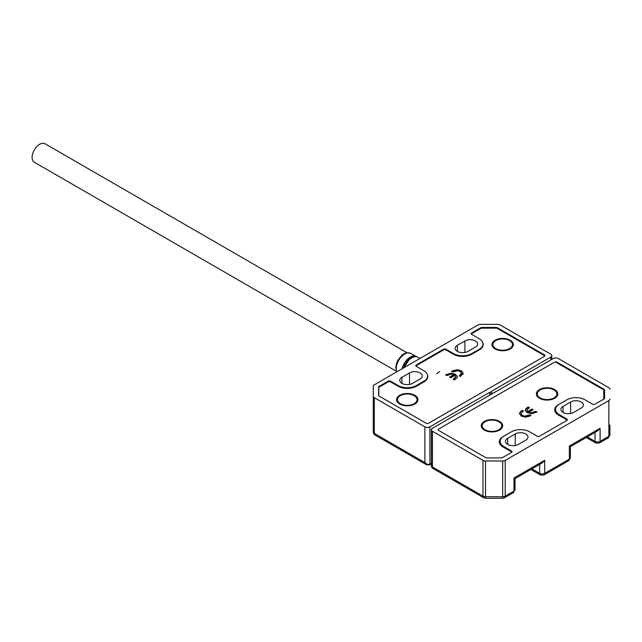 <?xml version="1.0" encoding="UTF-8"?>
<svg xmlns="http://www.w3.org/2000/svg" width="642" height="642" viewBox="0 0 642 642"><rect width="100%" height="100%" fill="white"/><g stroke="black" fill="none" stroke-linecap="round" stroke-linejoin="round"><path stroke-width="0.96" d="M399.701 395.303A10.681 6.163 180 0 1 414.804 395.303A10.681 6.163 180 0 1 414.804 404.027L414.804 404.027A10.681 6.163 180 0 1 399.701 404.027A10.681 6.163 180 0 1 399.701 395.303M414.114 404.388A8.9 5.136 0 0 0 415.912 402.301M495.11 340.22A10.681 6.163 180 0 1 510.213 340.22A10.681 6.163 180 0 1 510.213 348.943L510.213 348.943A10.681 6.163 180 0 1 495.11 348.943A10.681 6.163 180 0 1 495.11 340.22M509.523 349.304A8.9 5.136 0 0 0 511.321 347.218M398.586 402.301A8.9 5.136 0 0 0 400.383 404.388M493.995 347.218A8.9 5.136 0 0 0 495.793 349.304M455.419 374.23L457.321 376.95L456.679 378.234L454.343 379.96L453.196 379.294L455.651 376.894L454.897 375.385L450.668 377.833L449.512 377.167L453.75 374.727L451.174 374.117L446.752 375.57L445.604 374.912L450.78 373.219L455.419 374.23L457.337 376.653M454.135 378.748L454.135 379.334L455.651 377.151M452.762 372.103L451.615 371.437L452.771 370.771L457.128 369.712L461.502 370.827L463.187 373.508L460.362 376.485L459.207 375.819L461.582 373.243L460.162 371.517L457.618 370.715L452.762 372.103M460.129 375.289L460.129 375.875L461.598 374.045L461.582 373.243M427.492 374.952A12.992 7.503 180 0 1 427.797 376.557A12.992 7.503 180 0 1 423.993 381.862L416.441 386.219A12.992 7.503 180 0 1 398.064 386.219L390.633 381.934L390.633 381.212L398.184 385.569A12.816 7.399 0 0 0 416.313 385.569L423.864 381.212A12.816 7.399 0 0 0 427.62 375.979A12.816 7.399 0 0 0 423.864 370.747L416.313 366.381A1.782 1.027 180 0 1 415.791 365.659A1.782 1.027 180 0 1 416.313 364.929L443.502 349.232A1.782 1.027 180 0 1 446.021 349.232L453.573 353.598A12.816 7.399 0 0 0 471.693 353.598L479.245 349.232A12.816 7.399 0 0 0 483.001 344A12.816 7.399 0 0 0 479.245 338.767L471.693 334.41A1.782 1.027 180 0 1 471.172 333.68A1.782 1.027 180 0 1 471.693 332.957L480.689 327.765A1.782 1.027 180 0 1 481.941 327.46L496.186 327.46A1.782 1.027 180 0 1 497.446 327.765L544.448 354.906A1.782 1.027 180 0 1 544.97 355.628A1.782 1.027 180 0 1 544.448 356.358L428.647 423.214A1.782 1.027 180 0 1 426.127 423.214L379.125 396.074A1.782 1.027 180 0 1 378.603 395.344L378.603 387.126A1.782 1.027 180 0 1 379.125 386.396L388.121 381.212A1.782 1.027 180 0 1 390.633 381.212M388.121 381.212L388.121 381.934A1.782 1.027 180 0 1 390.633 381.934M388.121 381.934L379.302 387.022A1.782 1.027 180 0 0 378.78 387.752L378.78 395.793L378.78 387.752M471.429 334.209A1.782 1.027 180 0 1 471.95 333.535L480.762 328.447A1.782 1.027 180 0 1 482.022 328.15L496.114 328.15A1.782 1.027 180 0 1 497.373 328.447L544.199 355.483A1.782 1.027 180 0 1 544.713 356.158M482.88 342.972A12.992 7.503 180 0 1 483.177 344.585A12.992 7.503 180 0 1 479.373 349.89L471.822 354.248A12.992 7.503 180 0 1 453.445 354.248L446.021 349.962L446.021 349.232M443.502 349.232L443.502 349.962A1.782 1.027 180 0 1 446.021 349.962M443.502 349.962L416.562 365.515A1.782 1.027 180 0 0 416.048 366.189M446.655 374.302L446.102 375.201M453.75 374.727L453.75 375.305L450.018 377.456M453.701 379.582L454.135 379.334M450.78 373.219L450.78 373.805L455.419 374.808M446.655 374.88L450.78 373.805M452.771 370.771L452.12 371.726M459.712 376.116L460.129 375.875M461.502 370.827L463.187 374.093M457.128 369.712L457.128 370.29L461.502 371.413M452.771 371.349L457.128 370.29M420.085 372.922A7.479 4.317 180 0 1 422.276 375.979A7.479 4.317 180 0 1 420.085 379.029L412.533 383.386A7.479 4.317 180 0 1 404.388 384.325A7.479 4.317 180 0 1 399.773 380.337A7.479 4.317 180 0 1 401.964 377.287L409.516 372.922A7.479 4.317 180 0 1 420.085 372.922M475.473 340.95A7.479 4.317 180 0 1 477.664 344A7.479 4.317 180 0 1 475.473 347.057L467.922 351.415A7.479 4.317 180 0 1 459.768 352.346A7.479 4.317 180 0 1 455.154 348.365A7.479 4.317 180 0 1 457.345 345.308L464.896 340.95A7.479 4.317 180 0 1 475.473 340.95M374.31 397.655L424.876 426.842L424.876 462.601L374.31 433.406A3.563 2.054 120 0 0 375.048 435.035L426.497 464.744L424.876 462.601C426.577 464.286 428.254 464.768 429.907 464.054L429.907 426.842L489.694 392.326L491.082 392.398L490.953 391.604L550.74 357.08A3.563 2.054 180 0 0 551.783 355.628A3.563 2.054 180 0 0 550.74 354.175L500.174 324.98A3.563 2.054 180 0 0 497.662 324.379L480.473 324.379A3.563 2.054 180 0 0 477.953 324.98L374.31 384.823A3.563 2.054 180 0 0 373.267 386.275L373.267 431.954A3.563 2.054 0 0 0 374.31 433.406L374.31 397.655A3.563 2.054 180 0 1 373.267 396.202M429.907 426.842A3.563 2.054 180 0 1 424.876 426.842M489.694 392.326L489.694 395.231M491.082 392.398L491.082 394.437M495.736 348.582L496.362 348.943A8.9 5.136 0 0 0 508.954 348.943L509.579 348.582A9.79 5.65 180 0 1 495.736 348.582A9.79 5.65 180 0 1 495.736 340.589A9.79 5.65 180 0 1 509.579 340.589A9.79 5.65 180 0 1 509.579 348.582L508.954 348.943M400.327 403.666L400.953 404.027A8.9 5.136 0 0 0 413.544 404.027L414.17 403.666A9.79 5.65 180 0 1 400.327 403.666A9.79 5.65 180 0 1 400.327 395.673A9.79 5.65 180 0 1 414.17 395.673A9.79 5.65 180 0 1 414.17 403.666L413.544 404.027M396.668 371.445L34.315 162.241A10.681 6.163 -60 0 1 32.1 157.354A10.681 6.163 -60 0 1 36.763 146.601A10.681 6.163 -60 0 1 44.996 143.744L407.349 352.948M554.64 389.566A10.681 6.163 180 0 1 554.64 398.289A10.681 6.163 180 0 1 539.537 398.289L539.537 398.289A10.681 6.163 180 0 1 539.537 389.566A10.681 6.163 180 0 1 554.64 389.566M553.958 398.65A8.9 5.136 0 0 0 555.755 396.563M499.516 430.116A10.681 6.163 180 0 1 484.405 430.116A10.681 6.163 180 0 1 484.405 421.393A10.681 6.163 180 0 1 499.516 421.393A10.681 6.163 180 0 1 499.516 430.116L499.516 430.116M483.298 428.391A8.9 5.136 0 0 0 485.095 430.477M498.826 430.477A8.9 5.136 0 0 0 500.624 428.391M525.276 410.503L525.91 408.633L528.246 406.916L529.401 407.582L526.938 409.981L527.7 411.482L531.929 409.042L533.077 409.708L528.847 412.148L531.416 412.758L535.845 411.297L536.993 411.963L531.809 413.657L527.178 412.646L525.252 410.222M526.938 409.981L527.7 412.068L531.929 409.62L532.579 409.997M566.998 420.358A1.782 1.027 180 0 0 566.477 419.651L558.42 414.997A12.639 7.295 180 0 1 554.72 409.837A12.639 7.295 180 0 1 558.42 404.685L559.286 404.179A12.816 7.399 0 0 0 555.547 409.403A12.816 7.399 0 0 0 559.302 414.636L566.854 418.993A1.782 1.027 180 0 1 567.376 419.724A1.782 1.027 180 0 1 566.854 420.454L539.665 436.151A1.782 1.027 180 0 1 537.145 436.151L529.594 431.785A12.816 7.399 0 0 0 511.473 431.785L503.914 436.151A12.816 7.399 0 0 0 500.166 441.383A12.816 7.399 0 0 0 503.914 446.615L511.473 450.973A1.782 1.027 180 0 1 511.995 451.695A1.782 1.027 180 0 1 511.473 452.425L502.477 457.618A1.782 1.027 180 0 1 501.217 457.915L486.981 457.915A1.782 1.027 180 0 1 485.721 457.618L438.719 430.477A1.782 1.027 180 0 1 438.197 429.755A1.782 1.027 180 0 1 438.719 429.025L554.519 362.168A1.782 1.027 180 0 1 557.031 362.168L604.042 389.309A1.782 1.027 180 0 1 604.563 390.031L604.563 398.257A1.782 1.027 180 0 1 604.042 398.979L595.046 404.171A1.782 1.027 180 0 1 592.534 404.171L584.974 399.814A12.816 7.399 0 0 0 566.854 399.814L559.302 404.171M603.753 399.147L603.753 390.296L603.753 399.147M556.277 362.457L603.231 389.566A1.782 1.027 180 0 1 603.753 390.296M503.039 436.712L503.039 436.656A12.639 7.295 180 0 0 499.332 441.816A12.639 7.295 180 0 0 503.039 446.976L511.096 451.623A1.782 1.027 180 0 1 511.61 452.329M503.039 436.656L503.906 436.151M529.827 414.772L530.974 415.438L529.819 416.104L525.469 417.164L521.095 416.048L519.402 413.36L521.119 411.032L522.235 410.39L523.382 411.049L521.007 413.625L522.436 415.358L524.971 416.152L529.827 414.772L528.88 415.904L528.88 415.318M519.386 413.697L521.119 411.61L522.235 410.968L522.877 411.345M521.007 413.833L522.436 415.936L524.971 416.738L528.88 415.904M536.487 412.252L535.845 411.883L534.601 412.597L534.601 412.02M535.845 411.297L535.845 411.883M531.416 412.758L531.416 413.336L534.601 412.597M528.847 412.148L528.847 412.734L531.416 413.336M531.929 409.042L531.929 409.62M527.7 411.482L527.7 412.068M528.246 406.916L528.896 407.871M527.347 407.437L527.347 408.015L528.246 407.493M525.91 408.633L525.91 409.219L527.347 408.015M525.276 411.081L525.91 409.219M538.429 396.563A8.9 5.136 0 0 0 540.227 398.65M530.477 415.727L529.827 415.35M524.971 416.152L524.971 416.738M522.436 415.358L522.436 415.936M522.235 410.39L522.235 410.968M521.119 411.032L521.119 411.61M485.793 430.188L485.039 429.755A9.79 5.65 180 0 1 485.039 421.762A9.79 5.65 180 0 1 498.882 421.762A9.79 5.65 180 0 1 498.882 429.755A9.79 5.65 180 0 1 485.039 429.755L485.793 430.188A8.723 5.04 0 0 0 498.128 430.188L498.882 429.755M540.925 398.361L540.171 397.92A9.79 5.65 180 0 1 540.171 389.927A9.79 5.65 180 0 1 554.014 389.927A9.79 5.65 180 0 1 554.014 397.92A9.79 5.65 180 0 1 540.171 397.92L540.925 398.361A8.723 5.04 0 0 0 553.26 398.361L554.014 397.92M563.074 412.453A7.479 4.317 180 0 1 560.883 409.403A7.479 4.317 180 0 1 563.074 406.354L570.626 401.988A7.479 4.317 180 0 1 578.779 401.057A7.479 4.317 180 0 1 583.393 405.046A7.479 4.317 180 0 1 581.203 408.095L573.651 412.453A7.479 4.317 180 0 1 563.074 412.453L563.074 406.354M507.694 444.433A7.479 4.317 180 0 1 505.503 441.383A7.479 4.317 180 0 1 507.694 438.326L515.245 433.968A7.479 4.317 180 0 1 523.39 433.029A7.479 4.317 180 0 1 528.005 437.017A7.479 4.317 180 0 1 525.822 440.075L518.271 444.433A7.479 4.317 180 0 1 507.694 444.433L507.694 438.326M539.665 464.383L539.665 473.355A3.563 2.054 0 0 0 544.697 473.355A3.563 2.054 60 0 1 543.959 474.984L568.635 460.739A3.563 2.054 -120 0 0 569.374 459.11A3.563 2.054 0 0 0 570.409 457.658L570.409 446.631L597.566 430.959L600.085 428.302L569.374 446.029C570.73 446.816 570.73 446.816 569.374 446.029L569.374 459.11L544.697 473.355L544.697 460.274L513.985 478.009C515.341 478.788 515.341 478.788 513.985 478.009L513.985 491.09L505.214 496.154L505.214 460.394L608.857 400.56L608.857 436.311A3.563 2.054 0 0 0 609.9 434.859L609.9 424.932M431.384 429.755L431.384 466.533L432.427 466.959L432.427 431.207A3.563 2.054 180 0 1 431.384 429.755A3.563 2.054 180 0 1 432.427 428.302L492.213 393.779L492.085 392.984L493.473 393.056L553.26 358.533A3.563 2.054 180 0 1 558.291 358.533L608.857 387.728A3.563 2.054 180 0 1 609.9 389.18M432.427 431.207L482.985 460.394L482.985 496.154L432.427 466.959L432.275 468.074L483.723 497.783A3.563 2.054 -60 0 1 482.985 496.154A3.563 2.054 0 0 0 485.504 496.756L485.504 498.256L502.694 498.256L502.694 496.756L485.504 496.756L485.504 460.996A3.563 2.054 180 0 1 482.985 460.394M485.504 460.996L502.694 460.996L502.694 496.756A3.563 2.054 180 0 0 505.214 496.154A3.563 2.054 -120 0 1 504.476 497.783L513.247 492.719A3.563 2.054 -120 0 0 513.985 491.09A3.563 2.054 0 0 0 515.028 489.629L513.247 492.719M505.214 460.394A3.563 2.054 180 0 1 502.694 460.996M609.9 399.107A3.563 2.054 180 0 1 608.857 400.56M544.697 460.274L542.185 462.93L515.028 478.611L515.028 489.629M492.085 392.984L492.085 393.851M480.689 327.765L480.689 328.487M471.693 333.72L471.693 332.957M481.941 328.15L481.941 327.46M496.186 327.46L496.186 328.15M544.448 354.906L544.448 355.668M497.446 328.487L497.446 327.765M409.516 384.446L409.516 372.922M401.964 377.287L401.964 383.386M550.74 357.08L550.74 359.985M431.384 463.203L429.907 464.054A1.782 1.027 -120 0 1 429.538 464.864L431.384 463.805M457.345 345.308L457.345 351.415M464.896 352.474L464.896 340.95M479.245 349.232L479.245 349.962M471.693 354.32L471.693 353.598M453.573 353.598L453.573 354.32M416.313 365.691L416.313 364.929M423.864 381.212L423.864 381.934M416.313 386.291L416.313 385.569M398.184 385.569L398.184 386.291M379.125 387.142L379.125 386.396M396.812 371.83A11.965 6.91 -60 0 1 402.285 355.788A11.965 6.91 -60 0 1 404.709 353.983A11.965 6.91 -60 0 1 410.599 353.341C406.859 352.378 403.818 353.156 401.467 355.676L397.928 360.242L396.604 363.203L395.761 367.561L396.652 371.919M439.601 371.541L436.576 373.756M402.125 368.765A12.134 7.006 -60 0 1 407.863 358.91A12.134 7.006 -60 0 1 410.31 357.08A12.134 7.006 -60 0 1 416.289 356.43A12.134 7.006 -60 0 1 416.337 356.454M413.608 357.024A11.933 6.893 120 0 0 409.09 359.737A11.933 6.893 120 0 0 403.946 367.714L409.115 359.68C412.365 356.84 415.238 356.021 417.733 357.217L419.996 358.445M402.614 368.476A11.901 6.869 -60 0 1 408.151 359.207A11.901 6.869 -60 0 1 416.369 356.743M404.107 367.617A12.174 7.03 -60 0 1 409.275 359.705A12.174 7.03 -60 0 1 411.739 357.867A12.174 7.03 -60 0 1 417.733 357.217M557.031 362.899L557.031 362.168M604.042 389.309L604.042 398.979M566.854 419.972L566.854 418.993M511.473 451.944L511.473 450.973M570.626 413.52L570.626 401.988M595.046 432.411L595.046 441.383A3.563 2.054 0 0 0 600.085 441.383A3.563 2.054 60 0 1 599.347 443.012L608.118 437.94A3.563 2.054 -120 0 0 608.857 436.311L600.085 441.383L600.085 428.302M515.245 445.492L515.245 433.968M503.914 447.482L503.914 446.615M559.302 415.51L559.302 414.636M586.234 437.499L595.784 443.012A3.563 2.054 120 0 1 595.046 441.383L587.278 436.897M531.897 468.869L539.665 473.355A3.563 2.054 120 0 0 540.404 474.984L543.959 474.984M483.001 345.821L483.001 344M427.62 377.793L427.62 375.979M551.783 355.628L551.783 359.384M373.267 431.954C373.684 433.928 374.278 434.955 375.048 435.035M426.497 464.744L429.538 464.864M416.971 356.888L410.599 353.341M500.166 444.416L500.166 441.383M555.547 412.437L555.547 409.403M609.9 434.859L608.118 437.94M570.409 457.658L568.635 460.739M595.784 443.012L599.347 443.012M502.694 498.256L504.476 497.783M483.723 497.783L485.504 498.256M431.384 466.533L432.275 468.074M530.854 469.471L540.404 474.984"/></g></svg>
